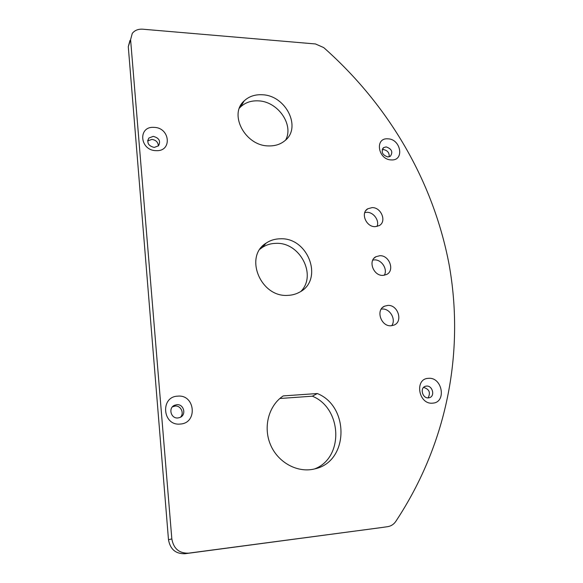 <?xml version="1.0" encoding="UTF-8"?>
<svg xmlns="http://www.w3.org/2000/svg" width="583" height="583" viewBox="0 0 583 583"><rect width="100%" height="100%" fill="white"/><g stroke="black" fill="none" stroke-linecap="round" stroke-linejoin="round"><path stroke-width="0.87" d="M154.036 127.378C137.675 126.001 139.68 150.596 156.091 150.654C172.444 151.718 170.141 127.517 154.036 127.378M153.242 136.364L148.854 138.062C146.559 142.777 148.344 145.91 154.211 147.441L158.503 145.808C160.893 141.093 159.137 137.945 153.242 136.364M158.35 145.961C158.139 142.216 155.982 140.029 151.879 139.395L147.659 140.948M387.804 138.827C374.41 137.661 378.061 159.939 391.382 159.924C404.755 160.842 400.907 138.885 387.804 138.827M386.165 146.901L383.592 147.616C380.837 151.893 382.259 155.005 387.855 156.951L390.362 156.266C393.168 152.003 391.769 148.884 386.165 146.901M389.167 156.812C389.488 152.877 387.608 150.465 383.519 149.583L382.142 149.744M428.432 378.345C414.17 378.607 418.47 404.821 432.637 403.145C446.862 402.561 442.344 376.793 428.432 378.345M426.479 386.077L425.379 386.289C419.6 387.848 422.456 398.641 428.469 397.876L429.482 397.679C435.333 396.163 432.506 385.341 426.479 386.077M177.764 396.149C160.026 396.557 162.424 426.086 180.227 424.045C197.958 423.236 195.196 394.276 177.764 396.149M176.78 404.697L174.506 405.287C168.006 407.932 170.936 418.834 177.946 417.96L180.03 417.443C186.684 414.899 183.842 403.851 176.78 404.697M180.409 417.26C184.578 413.274 180.839 405.382 175.119 406.052L172.379 406.89M285.648 140.029C294.153 124.682 277.741 101.325 258.254 100.859C251.142 100.531 245.232 102.564 240.531 106.959L239.453 108.095M262.102 94.752C254.909 94.402 248.941 96.443 244.197 100.866C228.412 114.421 245.385 146.071 268.632 145.91C275.001 146.085 280.379 144.38 284.781 140.787C302.081 127.706 285.83 95.182 262.102 94.752M300.937 291.354C317.086 275.096 299.924 242.207 276.211 243.344C270.964 243.388 266.249 244.809 262.051 247.615L260.054 249.13M280.496 238.79C275.191 238.826 270.417 240.254 266.183 243.082C243.847 256.294 260.441 297.454 287.718 295.37C292.017 295.238 295.96 294.175 299.553 292.185C323.98 279.935 308.363 237.39 280.496 238.79M391.696 325.715C396.382 319.586 390.02 308.392 382.244 309.026L381.224 309.121M387.797 305.419L384.561 306.177C375.43 309.806 380.976 326.706 391.055 325.766L394.006 325.103C403.363 321.597 397.927 304.566 387.797 305.419M384.314 275.271C387.899 269.215 381.661 259.493 374.461 259.88L372.799 260.062M379.825 255.711L376.006 256.68C367.713 260.594 373.433 276.065 382.98 275.395L386.544 274.52C395.041 270.709 389.429 255.128 379.825 255.711M377.033 226.466C379.657 220.585 373.601 212.117 366.933 212.307L364.776 212.555M372.114 207.606L367.793 208.772C360.279 212.875 366.095 227.086 375.175 226.663L379.263 225.592C386.966 221.576 381.238 207.264 372.114 207.606M314.601 468.929C344.378 457.619 341.959 408.042 312.342 396.192L279.855 398.495M387.578 526.675L387.673 526.66C391.033 526.121 393.736 524.379 395.784 521.421C449.07 440.85 464.134 348.561 449.121 264.624C433.191 180.628 388.38 104.831 323.725 47.595L315.505 43.965L142.777 29.201C138.186 28.924 134.68 30.331 132.268 33.42L130.592 39.644L171.832 538.932C173.596 548.661 179.163 553.405 188.542 553.165L381.814 527.513M317.305 393.532L283.229 395.908C268.734 405.491 262.875 427.018 270.548 444.851C278.084 462.742 297.826 473.316 314.849 468.87C348.925 461.612 349.611 406.351 317.305 393.532L312.342 396.192M428.097 397.883C430.801 392.636 429.299 389.145 423.601 387.404M129.943 40.511L128.282 46.676L168.487 539.712C170.214 549.295 175.702 553.967 184.949 553.726L381.537 527.557M130.592 39.644L128.282 46.676M171.832 538.932L168.487 539.712M188.542 553.165L184.949 553.726M147.674 140.751L148.854 138.062M382.674 148.556L383.592 147.616M424.679 386.587L425.379 386.289M172.859 406.642L174.506 405.287M244.197 100.866L240.531 106.959M266.183 243.082L262.051 247.615M384.561 306.177L382.71 307.387M376.006 256.68L374.075 258.189M367.793 208.772L365.884 210.514M387.673 526.66L381.632 527.542"/></g></svg>
